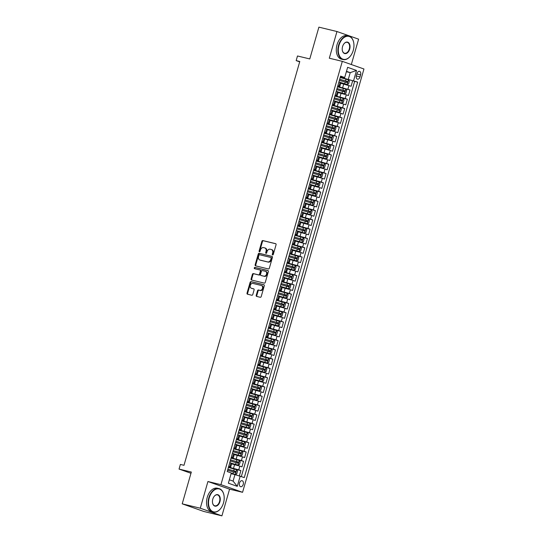 <?xml version="1.0" encoding="UTF-8"?>
<svg xmlns="http://www.w3.org/2000/svg" width="543" height="543" viewBox="0 0 543 543"><rect width="100%" height="100%" fill="white"/><g stroke="black" fill="none" stroke-linecap="round" stroke-linejoin="round"><path stroke-width="0.81" d="M272.613 254.945A0.665 0.509 -70.5 0 0 273.292 254.429L276.068 244.744A0.95 0.726 -70.5 0 0 275.62 243.664L262.853 240.576A0.95 0.726 -70.5 0 0 261.882 241.316L259.106 250.995A0.665 0.509 -70.5 0 0 260.097 251.239L260.457 249.984A3.034 2.328 -70.5 0 1 263.565 247.615L264.624 247.873A3.034 2.328 -70.5 0 1 264.801 247.927A3.034 2.328 -70.5 0 1 266.056 251.341L265.703 252.59A0.665 0.509 -70.5 0 0 266.694 252.834L267.054 251.579A3.034 2.328 -70.5 0 1 270.156 249.21L271.222 249.468A3.034 2.328 -70.5 0 1 271.398 249.522A3.034 2.328 -70.5 0 1 272.654 252.936L272.294 254.185A0.665 0.509 -70.5 0 0 272.613 254.945M243.244 484.363A3.095 1.982 103.6 0 0 242.097 480.698A3.095 1.982 103.6 0 0 239.497 483.039A3.095 1.982 103.6 0 0 240.644 486.711A3.095 1.982 103.6 0 0 243.244 484.363M256.215 295.338A0.95 0.726 -70.5 0 0 256.663 296.424L260.24 297.286A0.95 0.726 -70.5 0 0 261.21 296.546L264.292 285.794A0.95 0.726 -70.5 0 0 263.844 284.715L251.083 281.627A0.95 0.726 -70.5 0 0 250.113 282.367L247.024 293.118A0.95 0.726 -70.5 0 0 247.472 294.197L251.803 295.243A0.95 0.726 -70.5 0 0 252.773 294.51L254.09 289.908A0.95 0.726 -70.5 0 0 253.642 288.822L251.497 288.306A2.539 1.948 -70.5 0 1 251.348 288.258A2.539 1.948 -70.5 0 1 250.33 285.313A2.539 1.948 -70.5 0 1 252.895 283.426L261.298 285.462A2.539 1.948 -70.5 0 1 261.448 285.503A2.539 1.948 -70.5 0 1 262.473 288.455A2.539 1.948 -70.5 0 1 259.9 290.335L258.502 289.996A0.95 0.726 -70.5 0 0 257.531 290.736L256.215 295.338L256.798 295.548A0.95 0.726 -70.5 0 0 257.009 296.505M351.328 64.536L358.604 39.164L336.965 31.521L318.897 27.15L309.781 58.943L297.496 55.977L296.166 60.612L299.784 61.488L183.989 465.303L180.378 464.428L179.047 469.071L190.973 473.286M200.279 508.207L221.917 515.85L229.567 489.162L207.928 481.519L200.279 508.207L182.21 503.836L191.326 472.043L179.047 469.071M207.928 481.519L220.933 484.661L342.314 61.352L363.953 68.995L242.572 492.304L220.933 484.661M336.965 31.521L329.309 58.21L342.314 61.352M268.364 268.948A0.95 0.726 -70.5 0 0 269.335 268.208L272.423 257.457A0.95 0.726 -70.5 0 0 271.975 256.377L259.208 253.289A0.95 0.726 -70.5 0 0 258.237 254.029L255.156 264.78A0.95 0.726 -70.5 0 0 255.604 265.86L268.364 268.948M268.357 271.629L265.276 282.38A0.95 0.726 -70.5 0 1 264.305 283.12L251.538 280.032A0.95 0.726 -70.5 0 1 251.09 278.946L252.407 274.344A0.95 0.726 -70.5 0 1 253.377 273.604L258.556 274.86A0.95 0.726 -70.5 0 0 259.527 274.12L260.402 271.066A0.95 0.726 -70.5 0 0 259.954 269.986L254.565 268.683A0.665 0.509 -70.5 0 1 254.932 267.407L267.909 270.543A0.95 0.726 -70.5 0 1 268.357 271.629M221.917 515.85L203.849 511.479L182.21 503.836M239.368 475.892L240.888 470.584L232.716 468.602M228.488 467.082L238.757 469.824L239.816 466.111L241.954 466.865L243.549 461.299L235.377 459.324M231.148 457.797L241.418 460.545L242.483 456.833L244.615 457.586L246.21 452.014L238.038 450.038M233.809 448.518L244.078 451.26L245.144 447.547L247.275 448.301L248.877 442.728L240.698 440.753M236.476 439.233L246.739 441.975L247.805 438.262L249.936 439.015L251.538 433.45L243.359 431.468M239.137 429.947L249.4 432.696L250.466 428.984L252.604 429.737L254.199 424.164L246.027 422.189M241.798 420.669L252.061 423.411L253.126 419.698L255.264 420.452L256.859 414.879L248.687 412.904M244.459 411.384L254.728 414.126L255.787 410.413L257.925 411.166L259.52 405.601L251.348 403.619M247.119 402.098L257.389 404.847L258.454 401.134L260.586 401.888L262.181 396.315L254.009 394.34M249.78 392.82L260.049 395.562L261.115 391.849L263.246 392.603L264.848 387.03L256.669 385.055M252.447 383.534L262.71 386.277L263.776 382.564L265.907 383.317L267.509 377.752L259.33 375.77M255.108 374.249L265.371 376.998L266.437 373.285L268.575 374.039L270.17 368.466L261.998 366.491M257.769 364.971L268.032 367.713L269.097 364L271.235 364.753L272.83 359.181L264.658 357.206M260.43 355.685L270.699 358.428L271.758 354.715L273.896 355.468L275.491 349.902L267.319 347.92M263.09 346.4L273.36 349.149L274.425 345.436L276.557 346.19L278.152 340.617L269.98 338.642M265.751 337.122L276.02 339.864L277.086 336.151L279.217 336.904L280.819 331.332L272.64 329.357M268.418 327.836L278.681 330.578L279.747 326.866L281.885 327.619L283.48 322.053L275.301 320.071M271.079 318.551L281.342 321.3L282.408 317.587L284.546 318.341L286.141 312.768L277.968 310.793M273.74 309.272L284.003 312.015L285.068 308.302L287.206 309.055L288.801 303.483L280.629 301.508M276.401 299.987L286.67 302.729L287.736 299.017L289.867 299.77L291.462 294.204L283.29 292.222M279.061 290.702L289.331 293.451L290.396 289.738L292.528 290.491L294.13 284.919L285.951 282.944M281.722 281.423L291.991 284.165L293.057 280.453L295.188 281.206L296.79 275.634L288.611 273.658M284.389 272.138L294.652 274.88L295.718 271.167L297.856 271.921L299.451 266.355L291.279 264.373M287.05 262.853L297.313 265.602L298.378 261.882L300.517 262.642L302.112 257.07L293.939 255.095M289.711 253.574L299.98 256.316L301.039 252.604L303.177 253.357L304.772 247.784L296.6 245.809M292.372 244.289L302.641 247.031L303.707 243.318L305.838 244.072L307.433 238.506L299.261 236.524M295.032 235.004L305.302 237.753L306.367 234.033L308.499 234.793L310.101 229.221L301.922 227.245M297.7 225.725L307.962 228.467L309.028 224.754L311.159 225.508L312.761 219.935L304.582 217.96M300.36 216.44L310.623 219.182L311.689 215.469L313.827 216.223L315.422 210.657L307.25 208.675M303.021 207.154L313.284 209.903L314.349 206.184L316.488 206.944L318.083 201.372L309.91 199.396M305.682 197.876L315.951 200.618L317.01 196.905L319.148 197.659L320.743 192.086L312.571 190.111M308.343 188.591L318.612 191.333L319.678 187.62L321.809 188.373L323.404 182.808L315.232 180.826M311.003 179.305L321.273 182.048L322.338 178.335L324.47 179.095L326.071 173.522L317.893 171.547M313.671 170.027L323.933 172.769L324.999 169.056L327.13 169.81L328.732 164.237L320.553 162.262M316.331 160.742L326.594 163.484L327.66 159.771L329.798 160.524L331.393 154.959L323.221 152.977M318.992 151.456L329.255 154.198L330.32 150.486L332.459 151.239L334.054 145.673L325.881 143.698M321.653 142.178L331.922 144.92L332.981 141.207L335.119 141.961L336.714 136.388L328.542 134.413M324.314 132.892L334.583 135.635L335.649 131.922L337.78 132.675L339.375 127.11L331.203 125.128M326.974 123.607L337.244 126.349L338.309 122.637L340.441 123.39L342.042 117.824L333.864 115.849M329.642 114.329L339.904 117.071L340.97 113.358L343.108 114.111L344.703 108.539L336.531 106.564M332.302 105.043L342.565 107.785L343.631 104.073L345.769 104.826L347.364 99.254L339.192 97.278M334.963 95.758L345.233 98.5L346.291 94.787L348.43 95.541L350.025 89.975L337.624 86.473M341.852 88L350.025 89.975M239.816 466.111L231.603 463.865M242.483 456.833L234.271 454.586M245.144 447.547L236.931 445.301M247.805 438.262L239.592 436.015M250.466 428.984L242.253 426.737M253.126 419.698L244.913 417.452M255.787 410.413L247.574 408.166M258.454 401.134L250.242 398.888M261.115 391.849L252.902 389.602M263.776 382.564L255.563 380.317M266.437 373.285L258.224 371.039M269.097 364L260.884 361.753M271.758 354.715L263.552 352.468M274.425 345.436L266.213 343.19M277.086 336.151L268.873 333.904M279.747 326.866L271.534 324.619M282.408 317.587L274.195 315.334M285.068 308.302L276.855 306.055M287.736 299.017L279.523 296.77M290.396 289.738L282.184 287.485M293.057 280.453L284.844 278.206M295.718 271.167L287.505 268.921M298.378 261.882L290.166 259.635M301.039 252.604L292.826 250.357M303.707 243.318L295.494 241.072M306.367 234.033L298.155 231.786M309.028 224.754L300.815 222.508M311.689 215.469L303.476 213.223M314.349 206.184L306.137 203.937M317.01 196.905L308.797 194.659M319.678 187.62L311.465 185.373M322.338 178.335L314.125 176.088M324.999 169.056L316.786 166.81M327.66 159.771L319.447 157.524M330.32 150.486L322.108 148.239M332.981 141.207L324.775 138.96M335.649 131.922L327.436 129.675M338.309 122.637L330.096 120.39M340.97 113.358L332.757 111.111M343.631 104.073L335.418 101.826M346.291 94.787L338.079 92.541M356.975 73.583L356.384 75.626A3 1.914 103.6 0 0 357.498 79.183A3 1.914 103.6 0 0 360.009 76.909L360.6 74.866A3 1.914 103.6 0 0 359.486 71.309A3 1.914 103.6 0 0 356.975 73.583M229.356 479.781L233.096 481.105L234.963 474.602L244.282 477.575L357.681 82.115L340.285 77.194M240.189 476.13L237.264 486.345L228.372 483.202L231.304 472.994L227.212 471.541L340.604 76.088L344.696 77.534L347.629 67.318L356.513 70.461L353.588 80.669M228.617 466.647L230.694 467.055L231.759 463.342L229.784 462.568M231.277 457.362L233.354 457.769L234.42 454.057L232.445 453.283M233.938 448.077L236.015 448.491L237.081 444.771L235.105 444.004M236.599 438.798L238.676 439.206L239.741 435.493L237.766 434.719M239.259 429.513L241.336 429.92L242.402 426.207L240.427 425.434M241.92 420.228L244.004 420.635L245.069 416.922L243.094 416.155M244.588 410.949L246.665 411.356L247.73 407.644L245.755 406.87M247.248 401.664L249.325 402.071L250.391 398.358L248.416 397.585M249.909 392.379L251.986 392.786L253.052 389.073L251.076 388.306M252.57 383.093L254.647 383.507L255.712 379.795L253.737 379.021M255.23 373.815L257.314 374.222L258.373 370.509L256.398 369.735M257.891 364.529L259.975 364.937L261.04 361.224L259.065 360.457M260.559 355.244L262.636 355.658L263.701 351.945L261.726 351.172M263.219 345.966L265.296 346.373L266.362 342.66L264.387 341.886M265.88 336.68L267.957 337.088L269.023 333.375L267.047 332.608M268.541 327.395L270.618 327.809L271.683 324.096L269.708 323.323M271.201 318.117L273.285 318.524L274.344 314.811L272.376 314.037M273.862 308.831L275.946 309.238L277.011 305.526L275.036 304.759M276.53 299.546L278.607 299.96L279.672 296.247L277.697 295.473M279.19 290.267L281.267 290.675L282.333 286.962L280.358 286.188M281.851 280.982L283.928 281.389L284.994 277.677L283.018 276.91M284.512 271.697L286.589 272.111L287.654 268.398L285.679 267.624M287.172 262.418L289.256 262.826L290.315 259.113L288.347 258.339M289.84 253.133L291.917 253.54L292.982 249.828L291.007 249.054M292.501 243.848L294.577 244.262L295.643 240.549L293.668 239.775M295.161 234.569L297.238 234.976L298.304 231.264L296.329 230.49M297.822 225.284L299.899 225.691L300.965 221.978L298.989 221.205M300.483 215.999L302.56 216.413L303.625 212.7L301.65 211.926M303.143 206.72L305.227 207.127L306.293 203.415L304.318 202.641M305.811 197.435L307.888 197.842L308.953 194.129L306.978 193.356M308.472 188.149L310.548 188.564L311.614 184.851L309.639 184.077M311.132 178.871L313.209 179.278L314.275 175.565L312.3 174.792M313.793 169.586L315.87 169.993L316.936 166.28L314.96 165.506M316.454 160.3L318.537 160.714L319.596 157.002L317.621 156.228M319.114 151.022L321.198 151.429L322.264 147.716L320.289 146.943M321.782 141.737L323.859 142.144L324.924 138.431L322.949 137.657M324.442 132.451L326.519 132.865L327.585 129.146L325.61 128.379M327.103 123.173L329.18 123.58L330.246 119.867L328.271 119.093M329.764 113.887L331.841 114.295L332.907 110.582L330.931 109.808M332.425 104.602L334.508 105.016L335.567 101.297L333.599 100.53M335.085 95.324L337.169 95.731L338.235 92.018L336.26 91.244M241.336 476.537L354.647 81.382L352.685 80.69L351.09 86.262L340.746 83.262M337.753 86.038L339.83 86.446L337.855 85.672M340.875 82.794L347.12 84.504L338.92 81.959M228.718 466.281L230.694 467.055M231.379 456.996L233.354 457.769M234.04 447.717L236.015 448.491M236.7 438.432L238.676 439.206M239.368 429.146L241.336 429.92M242.029 419.868L244.004 420.635M244.689 410.583L246.665 411.356M247.35 401.297L249.325 402.071M250.011 392.019L251.986 392.786M252.671 382.734L254.647 383.507M255.339 373.448L257.314 374.222M258 364.17L259.975 364.937M260.66 354.884L262.636 355.658M263.321 345.599L265.296 346.373M265.982 336.321L267.957 337.088M268.642 327.035L270.618 327.809M271.31 317.75L273.285 318.524M273.971 308.472L275.946 309.238M276.631 299.186L278.607 299.96M279.292 289.901L281.267 290.675M281.953 280.622L283.928 281.389M284.62 271.337L286.589 272.111M287.281 262.052L289.256 262.826M289.942 252.773L291.917 253.54M292.602 243.488L294.577 244.262M295.263 234.203L297.238 234.976M297.924 224.924L299.899 225.691M300.591 215.639L302.56 216.413M303.252 206.354L305.227 207.127M305.913 197.075L307.888 197.842M308.573 187.79L310.548 188.564M311.234 178.504L313.209 179.278M313.895 169.219L315.87 169.993M316.562 159.941L318.537 160.714M319.223 150.655L321.198 151.429M321.884 141.37L323.859 142.144M324.544 132.092L326.519 132.865M327.205 122.806L329.18 123.58M329.866 113.521L331.841 114.295M332.533 104.242L334.508 105.016M335.194 94.957L337.169 95.731M345.233 98.5L347.364 99.254M342.565 107.785L344.703 108.539M339.904 117.071L342.042 117.824M337.244 126.349L339.375 127.11M334.583 135.635L336.714 136.388M331.922 144.92L334.054 145.673M329.255 154.198L331.393 154.959M326.594 163.484L328.732 164.237M323.933 172.769L326.071 173.522M321.273 182.048L323.404 182.808M318.612 191.333L320.743 192.086M315.951 200.618L318.083 201.372M313.284 209.903L315.422 210.657M310.623 219.182L312.761 219.935M307.962 228.467L310.101 229.221M305.302 237.753L307.433 238.506M302.641 247.031L304.772 247.784M299.98 256.316L302.112 257.07M297.313 265.602L299.451 266.355M294.652 274.88L296.79 275.634M291.991 284.165L294.13 284.919M289.331 293.451L291.462 294.204M286.67 302.729L288.801 303.483M284.003 312.015L286.141 312.768M281.342 321.3L283.48 322.053M278.681 330.578L280.819 331.332M276.02 339.864L278.152 340.617M273.36 349.149L275.491 349.902M270.699 358.428L272.83 359.181M268.032 367.713L270.17 368.466M265.371 376.998L267.509 377.752M262.71 386.277L264.848 387.03M260.049 395.562L262.181 396.315M257.389 404.847L259.52 405.601M254.728 414.126L256.859 414.879M252.061 423.411L254.199 424.164M249.4 432.696L251.538 433.45M246.739 441.975L248.877 442.728M244.078 451.26L246.21 452.014M241.418 460.545L243.549 461.299M238.757 469.824L240.888 470.584M234.963 474.602L231.108 473.672M348.355 79.142L350.221 72.647L346.475 71.323M346.366 71.717L350.221 72.647L356.513 70.461M340.413 76.753L344.696 77.534M229.567 489.162L242.572 492.304M296.166 60.612L299.675 61.854M344.513 78.715L352.685 80.69M354.647 81.382L357.681 82.115M237.264 486.345L233.096 481.105M272.912 254.911A0.665 0.509 -70.5 0 1 272.878 254.395L273.238 253.14A3.034 2.328 -70.5 0 0 271.982 249.726A3.034 2.328 -70.5 0 0 271.805 249.678M265.208 248.083A3.034 2.328 -70.5 0 1 265.384 248.131A3.034 2.328 -70.5 0 1 266.647 251.545L266.287 252.8A0.665 0.509 -70.5 0 0 266.314 253.309M275.858 243.787L263.436 240.78A0.95 0.726 -70.5 0 0 262.466 241.52L259.69 251.205A0.665 0.509 -70.5 0 0 259.717 251.714M272.213 256.5L259.792 253.493A0.95 0.726 -70.5 0 0 258.821 254.233L255.739 264.984A0.95 0.726 -70.5 0 0 255.95 265.948M271.14 258.217A0.665 0.509 -70.5 0 0 270.828 257.463L259.622 254.748A0.665 0.509 -70.5 0 0 258.943 255.271L258.563 256.588A3.034 2.328 -70.5 0 0 259.819 260.002A3.034 2.328 -70.5 0 0 259.995 260.056L267.658 261.909A3.034 2.328 -70.5 0 0 270.76 259.54L271.14 258.217L271.724 258.427A0.665 0.509 -70.5 0 0 271.412 257.667L270.903 257.491M260.233 260.138A3.034 2.328 -70.5 0 0 260.402 260.212A3.034 2.328 -70.5 0 0 260.579 260.26L259.995 260.056M271.724 258.427L271.344 259.744A3.034 2.328 -70.5 0 1 268.242 262.113L260.579 260.26M260.063 270.02L260.538 270.19A0.95 0.726 -70.5 0 1 260.986 271.276L260.111 274.324A0.95 0.726 -70.5 0 1 259.14 275.063L253.961 273.815A0.95 0.726 -70.5 0 0 252.99 274.554L251.674 279.156A0.95 0.726 -70.5 0 0 251.884 280.113M268.147 270.665L255.515 267.611A0.665 0.509 -70.5 0 0 254.952 268.771M263.932 276.156A2.539 1.948 -70.5 0 0 266.498 274.276A2.539 1.948 -70.5 0 0 265.473 271.324A2.539 1.948 -70.5 0 0 265.33 271.283L262.364 270.57A0.95 0.726 -70.5 0 0 261.393 271.31L260.518 274.358A0.95 0.726 -70.5 0 0 260.966 275.444L264.516 276.367A2.539 1.948 -70.5 0 0 267.081 274.48A2.539 1.948 -70.5 0 0 266.056 271.534A2.539 1.948 -70.5 0 0 265.914 271.493M261.448 275.613A0.95 0.726 -70.5 0 0 261.556 275.647L260.966 275.444M264.516 276.367L261.556 275.647M261.882 285.666A2.539 1.948 -70.5 0 1 262.031 285.713A2.539 1.948 -70.5 0 1 263.056 288.659A2.539 1.948 -70.5 0 1 260.484 290.546L259.086 290.206A0.95 0.726 -70.5 0 0 258.115 290.946L256.798 295.548M251.796 288.408A2.539 1.948 -70.5 0 0 251.938 288.469A2.539 1.948 -70.5 0 0 252.081 288.509L251.497 288.306M253.88 288.944L252.081 288.509M264.081 284.837L251.667 281.831A0.95 0.726 -70.5 0 0 250.696 282.57L247.615 293.322A0.95 0.726 -70.5 0 0 247.825 294.286M347.12 84.504L348.552 83.989L349.353 81.206L348.45 79.869L340.189 77.527M339.667 79.353L346.373 81.199L346.054 82.312M339.368 80.405L347.092 82.57L347.411 81.45L339.687 79.292M353.262 50.363A11.797 7.541 103.6 0 0 353.764 42.958A11.797 7.541 103.6 0 0 346.909 36.313A11.797 7.541 103.6 0 0 338.995 45.327A11.797 7.541 103.6 0 0 341.147 58.135A11.797 7.541 103.6 0 0 350.69 55.685A11.797 7.541 103.6 0 0 353.262 50.363M350.635 55.759A12.089 7.731 -76.4 0 1 350.581 55.827A12.089 7.731 -76.4 0 1 343.067 59.54A12.089 7.731 -76.4 0 1 338.601 45.212A12.089 7.731 -76.4 0 1 348.755 36.048A12.089 7.731 -76.4 0 1 353.737 42.782A12.089 7.731 -76.4 0 1 353.751 42.87M349.699 49.108A5.898 3.774 -76.4 0 1 345.735 53.614A5.898 3.774 -76.4 0 1 342.307 50.289A5.898 3.774 -76.4 0 1 342.558 46.589A5.898 3.774 -76.4 0 1 343.848 43.929A5.898 3.774 -76.4 0 1 348.62 42.7A5.898 3.774 -76.4 0 1 349.699 49.108M342.294 50.2A5.606 3.584 103.6 0 0 344.595 53.248A5.606 3.584 103.6 0 0 349.305 48.992A5.606 3.584 103.6 0 0 347.228 42.34A5.606 3.584 103.6 0 0 343.794 43.997M343.067 59.54L341.479 59.16A12.089 7.731 -76.4 0 1 337.013 44.825A12.089 7.731 -76.4 0 1 347.167 35.662L348.755 36.048M223.499 502.92A11.797 7.541 103.6 0 0 224.001 495.508A11.797 7.541 103.6 0 0 217.146 488.863A11.797 7.541 103.6 0 0 209.225 497.877A11.797 7.541 103.6 0 0 211.383 510.685A11.797 7.541 103.6 0 0 220.92 508.234A11.797 7.541 103.6 0 0 223.499 502.92M220.865 508.309A12.089 7.731 -76.4 0 1 220.818 508.377A12.089 7.731 -76.4 0 1 213.304 512.09A12.089 7.731 -76.4 0 1 208.838 497.761A12.089 7.731 -76.4 0 1 218.985 488.598A12.089 7.731 -76.4 0 1 223.974 495.331A12.089 7.731 -76.4 0 1 223.987 495.42M219.929 501.657A5.898 3.774 -76.4 0 1 215.971 506.164A5.898 3.774 -76.4 0 1 212.544 502.845A5.898 3.774 -76.4 0 1 212.795 499.139A5.898 3.774 -76.4 0 1 214.085 496.478A5.898 3.774 -76.4 0 1 218.849 495.25A5.898 3.774 -76.4 0 1 219.929 501.657M212.53 502.757A5.606 3.584 103.6 0 0 214.824 505.798A5.606 3.584 103.6 0 0 219.535 501.542A5.606 3.584 103.6 0 0 217.465 494.89A5.606 3.584 103.6 0 0 214.03 496.546M213.304 512.09L211.716 511.71A12.089 7.731 -76.4 0 1 207.243 497.381A12.089 7.731 -76.4 0 1 217.397 488.211L218.985 488.598M338.214 92.072L344.452 93.79L345.891 93.274L346.692 90.491L345.789 89.147L337.529 86.812M344.452 93.79L338.235 92.011M337.006 88.638L343.712 90.484L343.393 91.597M336.701 89.69L344.432 91.848L344.751 90.735L337.02 88.577M335.554 101.358L341.791 103.075L343.23 102.559L344.031 99.776L343.122 98.432L334.868 96.097M341.791 103.075L335.567 101.297M334.345 97.923L341.052 99.769L340.732 100.883M334.04 98.975L341.771 101.134L342.09 100.021L334.359 97.855M332.893 110.643L339.131 112.353L340.57 111.844L341.364 109.055L340.461 107.718L332.207 105.376M339.131 112.353L332.907 110.575M331.678 107.202L338.391 109.048L338.072 110.161M331.379 108.254L339.11 110.419L339.429 109.299L331.698 107.141M330.232 119.922L336.47 121.639L337.909 121.123L338.703 118.34L337.8 116.996L329.54 114.661M336.47 121.639L330.246 119.86M329.017 116.487L335.73 118.333L335.411 119.446M328.719 117.539L336.45 119.698L336.769 118.584L329.038 116.426M327.572 129.207L333.809 130.924L335.241 130.408L336.042 127.625L335.14 126.281L326.879 123.947M333.809 130.924L327.585 129.146M326.357 125.772L333.063 127.619L332.744 128.732M326.058 126.824L333.789 128.983L334.108 127.87L326.377 125.711M324.904 138.492L331.149 140.203L332.581 139.694L333.382 136.904L332.479 135.567L324.219 133.225M331.149 140.203L324.924 138.424M323.696 135.051L330.402 136.897L330.083 138.017M323.397 136.103L331.121 138.268L331.44 137.148L323.716 134.99M322.243 147.771L328.481 149.488L329.92 148.972L330.721 146.189L329.818 144.845L321.558 142.51M328.481 149.488L322.264 147.71M321.035 144.336L327.741 146.182L327.422 147.296M320.73 145.388L328.461 147.547L328.78 146.434L321.049 144.275M319.583 157.056L325.82 158.773L327.259 158.257L328.053 155.474L327.151 154.131L318.897 151.796M325.82 158.773L319.596 156.995M318.374 153.621L325.081 155.468L324.762 156.581M318.069 154.674L325.8 156.832L326.119 155.719L318.388 153.56M316.922 166.341L323.16 168.052L324.599 167.543L325.393 164.753L324.49 163.416L316.236 161.074M323.16 168.052L316.936 166.273M315.707 162.9L322.42 164.746L322.101 165.866M315.408 163.952L323.139 166.117L323.458 164.997L315.727 162.839M314.261 175.62L320.499 177.337L321.931 176.821L322.732 174.038L321.829 172.694L313.569 170.359M320.499 177.337L314.275 175.559M313.046 172.185L319.759 174.031L319.433 175.145M312.748 173.237L320.479 175.396L320.798 174.283L313.067 172.124M311.594 184.905L317.838 186.622L319.27 186.106L320.071 183.324L319.169 181.98L310.908 179.645M317.838 186.622L311.614 184.844M310.386 181.471L317.092 183.317L316.773 184.43M310.087 182.523L317.818 184.681L318.137 183.568L310.406 181.41M308.933 194.19L315.178 195.901L316.61 195.392L317.411 192.602L316.508 191.265L308.248 188.923M315.178 195.901L308.953 194.123M307.725 190.749L314.431 192.595L314.112 193.715M307.419 191.801L315.15 193.966L315.469 192.846L307.745 190.688M306.272 203.469L312.51 205.186L313.949 204.67L314.75 201.887L313.84 200.543L305.587 198.209M312.51 205.186L306.293 203.408M305.064 200.034L311.77 201.881L311.451 202.994M304.759 201.086L312.49 203.245L312.809 202.132L305.078 199.973M303.612 212.754L309.849 214.471L311.288 213.956L312.082 211.173L311.18 209.829L302.926 207.494M309.849 214.471L303.625 212.693M302.403 209.32L309.11 211.166L308.791 212.279M302.098 210.372L309.829 212.53L310.148 211.417L302.417 209.259M300.951 222.039L307.189 223.75L308.628 223.241L309.422 220.451L308.519 219.114L300.265 216.772M307.189 223.75L300.965 221.972M299.736 218.598L306.449 220.444L306.13 221.564M299.437 219.65L307.168 221.815L307.487 220.702L299.756 218.537M298.29 231.318L304.528 233.035L305.96 232.519L306.761 229.737L305.858 228.393L297.598 226.058M304.528 233.035L298.304 231.257M297.075 227.884L303.788 229.73L303.462 230.843M296.777 228.936L304.508 231.094L304.827 229.981L297.096 227.822M295.623 240.603L301.867 242.321L303.299 241.805L304.1 239.022L303.198 237.678L294.937 235.343M301.867 242.321L295.643 240.542M294.415 237.169L301.121 239.015L300.802 240.128M294.116 238.221L301.84 240.379L302.166 239.266L294.435 237.108M292.962 249.889L299.207 251.606L300.639 251.09L301.44 248.3L300.537 246.963L292.277 244.621M299.207 251.606L292.982 249.821M291.754 246.447L298.46 248.294L298.141 249.413M291.448 247.499L299.179 249.665L299.498 248.551L291.767 246.386M290.301 259.167L296.539 260.884L297.978 260.368L298.779 257.586L297.869 256.242L289.616 253.907M296.539 260.884L290.322 259.106M289.093 255.733L295.799 257.579L295.48 258.692M288.788 256.785L296.519 258.943L296.838 257.83L289.107 255.672M287.641 268.452L293.878 270.17L295.317 269.654L296.111 266.871L295.209 265.527L286.955 263.192M293.878 270.17L287.654 268.391M286.426 265.018L293.139 266.864L292.82 267.977M286.127 266.07L293.858 268.228L294.177 267.115L286.446 264.957M284.98 277.738L291.218 279.455L292.657 278.939L293.451 276.149L292.548 274.812L284.288 272.471M291.218 279.455L284.994 277.67M283.765 274.303L290.478 276.149L290.159 277.263M283.466 275.349L291.197 277.514L291.516 276.401L283.785 274.235M282.319 287.016L288.557 288.733L289.989 288.218L290.79 285.435L289.887 284.091L281.627 281.756M288.557 288.733L282.333 286.955M281.104 283.582L287.81 285.428L287.491 286.541M280.806 284.634L288.537 286.792L288.856 285.679L281.125 283.521M279.652 296.302L285.896 298.019L287.328 297.503L288.129 294.72L287.227 293.376L278.966 291.041M285.896 298.019L279.672 296.24M278.444 292.867L285.15 294.713L284.831 295.826M278.145 293.919L285.869 296.078L286.188 294.964L278.464 292.806M276.991 305.587L283.229 307.304L284.668 306.788L285.469 303.999L284.566 302.661L276.306 300.32M283.229 307.304L277.011 305.519M275.783 302.152L282.489 303.999L282.17 305.112M275.477 303.198L283.208 305.363L283.527 304.25L275.796 302.084M274.33 314.865L280.568 316.583L282.007 316.067L282.808 313.284L281.898 311.94L273.645 309.605M280.568 316.583L274.344 314.804M273.122 311.431L279.828 313.277L279.509 314.39M272.817 312.483L280.548 314.641L280.867 313.528L273.136 311.37M271.67 324.151L277.907 325.868L279.346 325.352L280.14 322.569L279.238 321.225L270.984 318.89M277.907 325.868L271.683 324.09M270.455 320.716L277.168 322.562L276.849 323.676M270.156 321.768L277.887 323.927L278.206 322.813L270.475 320.655M269.009 333.436L275.247 335.153L276.686 334.637L277.48 331.848L276.577 330.511L268.317 328.176M275.247 335.153L269.023 333.375M267.794 330.001L274.507 331.848L274.188 332.961M267.495 331.047L275.226 333.212L275.545 332.099L267.814 329.934M266.348 342.714L272.586 344.432L274.018 343.916L274.819 341.133L273.916 339.789L265.656 337.454M272.586 344.432L266.362 342.653M265.133 339.28L271.839 341.126L271.52 342.239M264.835 340.332L272.566 342.49L272.885 341.377L265.154 339.219M263.681 352L269.925 353.717L271.357 353.201L272.158 350.418L271.256 349.074L262.995 346.739M269.925 353.717L263.701 351.939M262.473 348.565L269.179 350.411L268.86 351.525M262.167 349.617L269.898 351.776L270.217 350.663L262.493 348.504M261.02 361.285L267.258 363.002L268.697 362.486L269.498 359.697L268.588 358.36L260.335 356.025M267.258 363.002L261.04 361.224M259.812 357.851L266.518 359.697L266.199 360.81M259.506 358.903L267.237 361.061L267.556 359.948L259.825 357.783M258.359 370.564L264.597 372.281L266.036 371.765L266.83 368.982L265.927 367.638L257.674 365.303M264.597 372.281L258.373 370.502M257.151 367.129L263.857 368.975L263.538 370.088M256.846 368.181L264.577 370.34L264.896 369.226L257.165 367.068M255.699 379.849L261.936 381.566L263.375 381.05L264.169 378.267L263.267 376.923L255.013 374.589M261.936 381.566L255.712 379.788M254.484 376.414L261.197 378.261L260.878 379.374M254.185 377.466L261.916 379.625L262.235 378.512L254.504 376.353M253.038 389.134L259.276 390.851L260.708 390.336L261.509 387.546L260.606 386.209L252.346 383.874M259.276 390.851L253.052 389.073M251.823 385.7L258.536 387.546L258.21 388.659M251.524 386.752L259.255 388.91L259.574 387.797L251.843 385.632M250.371 398.413L256.615 400.13L258.047 399.614L258.848 396.831L257.945 395.487L249.685 393.152M256.615 400.13L250.391 398.352M249.162 394.978L255.868 396.824L255.549 397.938M248.864 396.03L256.588 398.189L256.914 397.076L249.183 394.917M247.71 407.698L253.954 409.415L255.386 408.899L256.187 406.116L255.285 404.773L247.024 402.438M253.954 409.415L247.73 407.637M246.502 404.264L253.208 406.11L252.889 407.223M246.196 405.316L253.927 407.474L254.246 406.361L246.522 404.202M245.049 416.983L251.287 418.701L252.726 418.185L253.527 415.395L252.617 414.058L244.364 411.723M251.287 418.701L245.069 416.922M243.841 413.549L250.547 415.395L250.228 416.508M243.535 414.601L251.266 416.759L251.585 415.646L243.855 413.481M242.388 426.269L248.626 427.979L250.065 427.463L250.859 424.68L249.956 423.343L241.703 421.001M248.626 427.979L242.402 426.201M241.18 422.827L247.886 424.674L247.567 425.787M240.875 423.879L248.606 426.038L248.925 424.925L241.194 422.766M239.728 435.547L245.965 437.264L247.404 436.748L248.199 433.966L247.296 432.622L239.042 430.287M245.965 437.264L239.741 435.486M238.513 432.113L245.226 433.959L244.907 435.072M238.214 433.165L245.945 435.323L246.264 434.21L238.533 432.052M237.067 444.832L243.305 446.55L244.737 446.034L245.538 443.251L244.635 441.907L236.375 439.572M243.305 446.55L237.081 444.771M235.852 441.398L242.558 443.244L242.239 444.357M235.553 442.45L243.312 444.615L243.603 443.495L235.872 441.33M234.4 454.118L240.644 455.828L242.076 455.312L242.877 452.529L241.974 451.192L233.714 448.851M240.644 455.828L234.42 454.05M233.191 450.676L239.897 452.523L239.578 453.636M232.893 451.728L240.617 453.894L240.943 452.774L233.212 450.615M231.739 463.396L237.977 465.113L239.415 464.598L240.216 461.815L239.314 460.471L231.053 458.136M237.977 465.113L231.759 463.335M230.531 459.962L237.237 461.808L236.918 462.921M230.225 461.014L237.956 463.172L238.275 462.059L230.544 459.901M231.223 473.265L235.357 474.385L236.755 473.883L237.556 471.1L236.646 469.756L228.393 467.421M235.316 474.399L231.243 473.204M227.87 469.247L234.576 471.093L234.257 472.206M227.565 470.299L235.295 472.458L235.614 471.344L227.884 469.179M233.524 468.304L234.59 464.591M236.185 459.018L237.25 455.305M238.845 449.733L239.911 446.02M241.513 440.454L242.572 436.742M244.174 431.169L245.239 427.456M246.834 421.884L247.9 418.171M249.495 412.605L250.561 408.893M252.156 403.32L253.221 399.607M254.816 394.035L255.882 390.322M257.484 384.756L258.543 381.043M260.145 375.471L261.21 371.758M262.805 366.186L263.871 362.473M265.466 356.907L266.532 353.188M268.127 347.622L269.192 343.909M270.787 338.337L271.853 334.624M273.455 329.058L274.52 325.338M276.115 319.773L277.181 316.06M278.776 310.487L279.842 306.775M281.437 301.209L282.503 297.489M284.098 291.924L285.163 288.211M286.765 282.638L287.824 278.926M289.426 273.353L290.491 269.64M292.086 264.074L293.152 260.362M294.747 254.789L295.813 251.076M297.408 245.504L298.474 241.791M300.069 236.225L301.134 232.513M302.736 226.94L303.795 223.227M305.397 217.655L306.462 213.942M308.057 208.376L309.123 204.663M310.718 199.091L311.784 195.378M313.379 189.806L314.445 186.093M316.04 180.527L317.105 176.814M318.707 171.242L319.773 167.529M321.368 161.957L322.433 158.244M324.028 152.678L325.094 148.965M326.689 143.393L327.755 139.68M329.35 134.107L330.416 130.395M332.017 124.829L333.076 121.116M334.678 115.544L335.744 111.831M337.339 106.258L338.404 102.546M339.999 96.98L341.065 93.267M342.66 87.694L343.726 83.982M339.002 86.079L340.067 82.366M229.865 466.688L230.931 462.975M232.526 457.403L233.592 453.69M235.187 448.118L236.253 444.405M237.848 438.839L238.913 435.126M240.515 429.554L241.574 425.841M243.176 420.268L244.241 416.556M245.836 410.99L246.902 407.277M248.497 401.705L249.563 397.992M251.158 392.419L252.224 388.707M253.819 383.141L254.884 379.428M256.486 373.855L257.545 370.143M259.147 364.57L260.212 360.857M261.807 355.292L262.873 351.579M264.468 346.006L265.534 342.294M267.129 336.721L268.194 333.008M269.79 327.443L270.855 323.73M272.457 318.157L273.523 314.445M275.118 308.872L276.183 305.159M277.778 299.593L278.844 295.881M280.439 290.308L281.505 286.595M283.1 281.023L284.165 277.31M285.767 271.744L286.826 268.032M288.428 262.459L289.494 258.746M291.089 253.174L292.154 249.461M293.749 243.895L294.815 240.182M296.41 234.61L297.476 230.897M299.071 225.325L300.136 221.612M301.738 216.046L302.797 212.327M304.399 206.761L305.465 203.048M307.06 197.476L308.125 193.763M309.72 188.197L310.786 184.477M312.381 178.912L313.447 175.199M315.042 169.626L316.107 165.914M317.709 160.348L318.768 156.628M320.37 151.063L321.436 147.35M323.031 141.777L324.096 138.065M325.691 132.492L326.757 128.779M328.352 123.213L329.418 119.501M331.013 113.928L332.078 110.215M333.68 104.643L334.746 100.93M336.341 95.364L337.407 91.652M347.893 89.222L348.959 85.509M356.866 73.963L360.6 74.866M356.296 76.006L360.009 76.909M273.238 253.14L272.654 252.936M266.287 252.8L265.703 252.59M266.647 251.545L266.056 251.341M259.69 251.205L259.106 250.995M262.466 241.52L261.882 241.316M263.436 240.78L262.853 240.576M272.878 254.395L272.294 254.185M255.739 264.984L255.156 264.78M258.821 254.233L258.237 254.029M259.792 253.493L259.208 253.289M268.242 262.113L267.658 261.909M271.344 259.744L270.76 259.54M251.674 279.156L251.09 278.946M252.99 274.554L252.407 274.344M253.961 273.815L253.377 273.604M259.14 275.063L258.556 274.86M260.111 274.324L259.527 274.12M260.986 271.276L260.402 271.066M255.515 267.611L254.932 267.407M258.115 290.946L257.531 290.736M259.086 290.206L258.502 289.996M260.484 290.546L259.9 290.335M247.615 293.322L247.024 293.118M250.696 282.57L250.113 282.367M251.667 281.831L251.083 281.627M347.153 84.491L348.47 79.896M345.531 80.893L346.04 79.129M344.71 83.771L345.212 82.007M346.373 81.199L347.411 81.45M344.493 93.776L345.81 89.181M342.871 90.179L343.38 88.414M342.042 93.057L342.552 91.292M343.712 90.484L344.751 90.735M341.832 103.061L343.149 98.466M340.21 99.464L340.712 97.699M339.382 102.342L339.891 100.577M341.052 99.769L342.09 100.021M339.165 112.347L340.488 107.752M337.549 108.743L338.051 106.978M336.721 111.62L337.23 109.856M338.391 109.048L339.429 109.299M336.504 121.625L337.821 117.03M334.882 118.028L335.391 116.263M334.06 120.906L334.563 119.141M335.73 118.333L336.769 118.584M333.843 130.911L335.16 126.315M332.221 127.313L332.73 125.548M331.4 130.191L331.902 128.426M333.063 127.619L334.108 127.87M331.182 140.196L332.499 135.601M329.56 136.592L330.069 134.827M328.739 139.47L329.241 137.705M330.402 136.897L331.44 137.148M328.522 149.474L329.839 144.879M326.9 145.877L327.402 144.112M326.071 148.755L326.581 146.99M327.741 146.182L328.78 146.434M325.861 158.76L327.178 154.164M324.239 155.162L324.741 153.397M323.411 158.04L323.92 156.275M325.081 155.468L326.119 155.719M323.194 168.045L324.517 163.45M321.578 164.441L322.08 162.676M320.75 167.319L321.259 165.554M322.42 164.746L323.458 164.997M320.533 177.323L321.85 172.728M318.911 173.726L319.42 171.961M318.089 176.604L318.592 174.839M319.759 174.031L320.798 174.283M317.872 186.609L319.189 182.014M316.25 183.011L316.759 181.247M315.429 185.889L315.931 184.125M317.092 183.317L318.137 183.568M315.211 195.894L316.528 191.299M313.589 192.29L314.098 190.532M312.761 195.168L313.27 193.403M314.431 192.595L315.469 192.846M312.551 205.173L313.868 200.577M310.929 201.575L311.431 199.81M310.101 204.453L310.61 202.688M311.77 201.881L312.809 202.132M309.89 214.458L311.207 209.863M308.268 210.86L308.77 209.096M307.44 213.738L307.949 211.974M309.11 211.166L310.148 211.417M307.223 223.743L308.539 219.148M305.607 220.139L306.109 218.381M304.779 223.017L305.281 221.259M306.449 220.444L307.487 220.702M304.562 233.022L305.879 228.427M302.94 229.424L303.449 227.66M302.118 232.302L302.621 230.537M303.788 229.73L304.827 229.981M301.901 242.307L303.218 237.712M300.279 238.71L300.788 236.945M299.458 241.587L299.96 239.823M301.121 239.015L302.166 239.266M299.241 251.592L300.557 246.997M297.618 247.988L298.127 246.23M296.79 250.866L297.299 249.108M298.46 248.294L299.498 248.551M296.58 260.871L297.897 256.276M294.958 257.273L295.46 255.509M294.13 260.151L294.639 258.387M295.799 257.579L296.838 257.83M293.912 270.156L295.236 265.561M292.297 266.559L292.799 264.794M291.469 269.437L291.978 267.672M293.139 266.864L294.177 267.115M291.252 279.441L292.568 274.846M289.636 275.837L290.138 274.079M288.808 278.715L289.31 276.957M290.478 276.149L291.516 276.401M288.591 288.72L289.908 284.125M286.969 285.123L287.478 283.358M286.147 288L286.65 286.236M287.81 285.428L288.856 285.679M285.93 298.005L287.247 293.41M284.308 294.408L284.817 292.643M283.487 297.286L283.989 295.521M285.15 294.713L286.188 294.964M283.27 307.29L284.586 302.695M281.647 303.686L282.15 301.928M280.819 306.564L281.328 304.806M282.489 303.999L283.527 304.25M280.609 316.569L281.926 311.974M278.987 312.972L279.489 311.207M278.159 315.85L278.668 314.085M279.828 313.277L280.867 313.528M277.941 325.854L279.265 321.259M276.326 322.257L276.828 320.492M275.498 325.135L276.007 323.37M277.168 322.562L278.206 322.813M275.281 335.14L276.597 330.544M273.658 331.542L274.167 329.777M272.837 334.413L273.339 332.655M274.507 331.848L275.545 332.099M272.62 344.418L273.937 339.823M270.998 340.821L271.507 339.056M270.176 343.699L270.679 341.934M271.839 341.126L272.885 341.377M269.959 353.703L271.276 349.108M268.337 350.106L268.846 348.341M267.516 352.984L268.018 351.219M269.179 350.411L270.217 350.663M267.299 362.989L268.615 358.394M265.676 359.391L266.179 357.627M264.848 362.269L265.357 360.504M266.518 359.697L267.556 359.948M264.638 372.267L265.955 367.672M263.016 368.67L263.518 366.905M262.188 371.548L262.697 369.783M263.857 368.975L264.896 369.226M261.97 381.553L263.294 376.957M260.355 377.955L260.857 376.19M259.527 380.833L260.036 379.068M261.197 378.261L262.235 378.512M259.31 390.838L260.626 386.243M257.687 387.24L258.196 385.476M256.866 390.118L257.368 388.354M258.536 387.546L259.574 387.797M256.649 400.116L257.966 395.521M255.027 396.519L255.536 394.754M254.205 399.397L254.708 397.632M255.868 396.824L256.914 397.076M253.988 409.402L255.305 404.806M252.366 405.804L252.875 404.04M251.538 408.682L252.047 406.917M253.208 406.11L254.246 406.361M251.328 418.687L252.644 414.092M249.705 415.09L250.208 413.325M248.877 417.967L249.386 416.203M250.547 415.395L251.585 415.646M248.667 427.965L249.984 423.37M247.045 424.368L247.547 422.603M246.217 427.246L246.726 425.481M247.886 424.674L248.925 424.925M245.999 437.251L247.316 432.656M244.384 433.653L244.886 431.889M243.556 436.531L244.058 434.767M245.226 433.959L246.264 434.21M243.339 446.536L244.655 441.941M241.716 442.939L242.226 441.174M240.895 445.817L241.397 444.052M242.558 443.244L243.603 443.495M240.678 455.815L241.995 451.219M239.056 452.217L239.565 450.452M238.234 455.095L238.737 453.33M239.897 452.523L240.943 452.774M238.017 465.1L239.334 460.505M236.395 461.502L236.904 459.738M235.567 464.38L236.076 462.616M237.237 461.808L238.275 462.059M235.357 474.385L236.673 469.79M233.734 470.788L234.237 469.023M232.906 473.666L233.415 471.901M234.576 471.093L235.614 471.344M339.83 86.446L340.895 82.733M271.982 249.726L271.398 249.522M265.384 248.131L264.801 247.927M271.452 257.681L270.862 257.47M260.402 260.212L259.819 260.002M260.592 270.204L260.009 270M266.056 271.534L265.473 271.324M261.495 275.634L260.911 275.423M262.031 285.713L261.448 285.503M251.938 288.469L251.348 288.258"/></g></svg>
